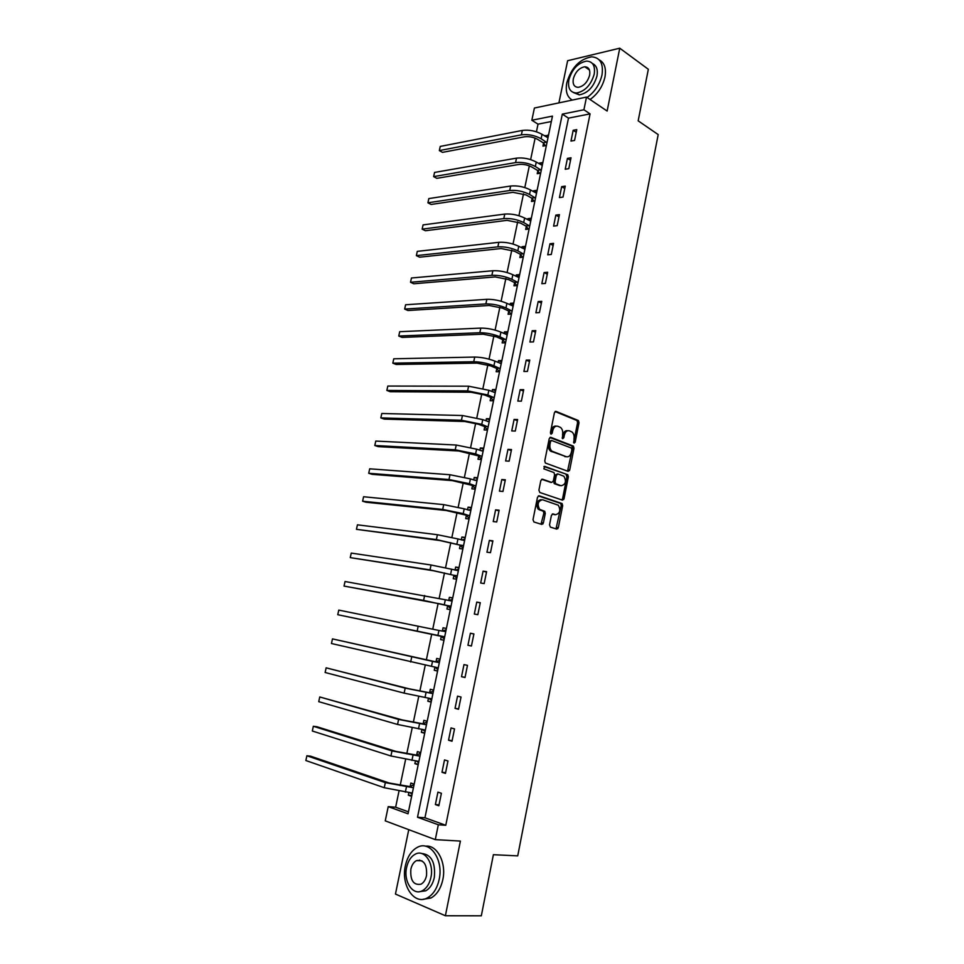 <?xml version="1.0" encoding="UTF-8"?>
<svg xmlns="http://www.w3.org/2000/svg" width="964" height="964" viewBox="0 0 964 964"><rect width="100%" height="100%" fill="white"/><g stroke="black" fill="none" stroke-linecap="round" stroke-linejoin="round"><path stroke-width="1.45" d="M574.098 443.115L575.195 442.163L579.027 422.738L578.412 420.545L556.035 411.387L554.408 412.737L550.444 432.535L551.059 434.186L552.203 433.222L552.721 430.655C553.685 427.136 555.421 425.678 557.915 426.281L560.602 427.486C562.386 429.101 563.048 431.438 562.578 434.511L562.687 438.692L563.807 437.728L564.314 435.186C565.266 431.703 566.965 430.245 569.423 430.836L572.038 432.017C573.797 433.595 574.448 435.921 573.99 438.969L574.098 443.115M573.592 442.572L577.593 422.69L576.966 420.509L555.059 411.544M550.577 433.68L551.275 430.607L552.721 430.655M562.193 438.174L562.868 435.138L564.314 435.186M419.726 860.045L419.207 860.719M588.63 68.492L587.799 68.878M549.528 524.862L550.408 527.127L556.722 529.103L558.337 527.633L562.675 505.666L562.12 503.57L539.153 495.797L537.49 497.255L533.008 519.656L533.911 521.97L541.744 524.416L543.383 522.922L545.287 513.402L544.744 511.306L539.587 509.317C537.008 504.076 537.996 500.894 542.551 499.75L558.349 505.22C560.915 510.354 559.964 513.511 555.493 514.716L553.023 513.908L551.408 515.379L549.528 524.862M438.319 824.774L435.294 839.632L385.251 820.858L388.227 806.639L408.037 813.809L552.468 116.114L531.839 120.259L534.405 108.028L586.498 97.087L583.919 109.775L562.313 114.126L417.508 817.243L438.319 824.774L445.778 825.28L590.076 113.885L583.919 109.775M586.498 97.087L607.127 111.053L619.756 48.2L648.338 69.288L638.168 120.837L658.195 134.586L517.728 855.875L493.387 854.694L481.325 915.8L445.392 915.752L460.394 841.078L435.294 839.632M568.121 471.348L569.712 469.95L573.99 448.26L573.399 446.103L550.842 437.355L549.203 438.741L544.768 460.864L545.359 463.021L568.121 471.348M568.35 476.867L564.048 498.701L562.446 500.135L539.816 492.496L538.912 490.17L540.816 480.626L542.467 479.192L551.721 482.422L553.348 480.988L554.589 474.734L554.011 472.589L543.889 468.853L544.624 466.347L567.772 474.746L568.35 476.867L566.916 476.77L562.602 498.581L564.048 498.701M408.76 829.679L395.457 894.062L445.392 915.752M619.756 48.2L567.627 60.72L558.915 102.883M590.076 113.885L568.483 118.138L424.943 817.785L445.778 825.28M573.182 130.285L570.977 141.069L574.568 140.431L576.773 129.61L573.182 130.285L576.231 132.249M567.434 158.385L565.217 169.242L568.808 168.664L571.025 157.783L567.434 158.385L570.519 160.277M561.663 186.655L559.433 197.584L563.012 197.078L565.241 186.136L561.663 186.655L564.759 188.486M555.842 215.105L553.601 226.106L557.18 225.672L559.421 214.659L555.842 215.105L558.975 216.876M549.998 243.747L547.733 254.809L551.3 254.46L553.565 243.362L549.998 243.747L553.143 245.446M544.106 272.559L541.828 283.693L545.395 283.416L547.673 272.258L544.106 272.559L547.275 274.186M538.177 301.563L535.888 312.758L539.454 312.565L541.744 301.334L538.177 301.563L541.382 303.118M532.212 330.748L529.911 342.015L533.466 341.907L535.779 330.604L532.212 330.748L535.442 332.243M526.211 360.114L523.898 371.465L527.441 371.429L529.766 360.054L526.211 360.114L529.465 361.536M520.174 389.685L517.837 401.096L521.379 401.144L523.717 389.697L520.174 389.685L523.452 391.035M514.089 419.436L511.739 430.932L515.282 431.053L517.632 419.533L514.089 419.436L517.391 420.714M507.968 449.381L505.606 460.949L509.137 461.166L511.51 449.561L507.968 449.381L511.294 450.586M501.81 479.53L499.424 491.17L502.955 491.471L505.341 479.783L501.81 479.53L505.16 480.662M495.604 509.86L493.219 521.584L496.737 521.97L499.135 510.209L495.604 509.86L498.991 510.92M489.363 540.406L486.953 552.203L490.471 552.673L492.893 540.84L489.363 540.406L492.773 541.382M483.084 571.146L480.662 583.015L484.169 583.582L486.603 571.664L483.084 571.146L486.519 572.05M476.758 602.09L474.324 614.044L477.831 614.683L480.277 602.693L476.758 602.09L480.229 602.91M470.396 633.24L467.938 645.265L471.432 646.001L473.902 633.938L470.396 633.24L473.89 633.987M463.985 664.594L461.515 676.704L465.01 677.535L467.48 665.377L463.985 664.594M457.538 696.153L455.044 708.347L458.539 709.263L461.033 697.032L457.538 696.153M451.044 727.928L448.537 740.207L452.02 741.22L454.526 728.904L451.044 727.928M444.512 759.921L441.982 772.284L445.452 773.381L447.983 760.994L444.512 759.921M437.921 792.119L435.379 804.566L438.849 805.771L441.392 793.288L437.921 792.119M551.348 121.524L538.02 124.151L536.43 131.791M535.116 138.129L530.634 159.59M529.332 165.856L524.802 187.57M523.512 193.764L518.933 215.719M517.668 221.828L513.029 244.037M511.776 250.086L507.088 272.547M505.847 278.512L501.111 301.226M499.882 307.118L495.098 330.098M493.881 335.906L489.037 359.15M487.844 364.874L482.952 388.384M481.771 394.035L476.819 417.81M475.65 423.377L470.637 447.417M469.504 452.899L464.431 477.216M463.298 482.615L458.177 507.221M457.069 512.523L451.887 537.406M450.791 542.636L445.549 567.796M444.476 572.929L439.174 598.379M438.126 603.428L432.752 629.167M431.727 634.119L426.317 660.051M425.257 665.136L419.846 691.116M418.75 696.357L413.327 722.385M412.194 727.796L406.76 753.86M405.603 759.439L400.156 785.552M398.963 791.287L395.638 807.23L408.435 811.833M548.576 134.912L545.009 136.165M543.539 143.262L542.949 146.118L546.383 145.504M542.865 162.506L539.43 163.085L539.274 163.844M537.828 170.833L537.225 173.713L540.659 173.171M537.117 190.27L533.682 190.776L533.502 191.691M532.068 198.584L531.465 201.476L534.887 200.994M531.333 218.213L527.911 218.647L527.694 219.708M526.284 226.492L525.681 229.408L529.091 229.01M525.513 246.326L522.09 246.688L521.837 247.905M520.452 254.592L519.849 257.521L523.259 257.183M519.656 274.62L516.246 274.909L515.957 276.282M514.595 282.862L513.981 285.802L517.391 285.549M513.764 303.094L510.354 303.298L510.04 304.829M508.691 311.3L508.076 314.264L511.486 314.083M507.823 331.737L504.425 331.869L504.076 333.568M502.762 339.918L502.136 342.907L505.534 342.798M501.858 360.56L498.46 360.632L498.075 362.476M496.785 368.73L496.159 371.73L499.557 371.706M495.858 389.577L492.459 389.564L492.05 391.577M490.772 397.71L490.146 400.735L493.532 400.783M489.808 418.774L486.422 418.677L485.977 420.858M484.723 426.883L484.097 429.932L487.471 430.052M483.723 448.152L480.349 447.983L479.867 450.333M478.638 456.237L477.999 459.298L481.373 459.503M477.602 477.722L474.228 477.469L473.71 479.988M472.505 485.772L471.866 488.856L475.24 489.146M471.444 507.486L468.082 507.148L467.516 509.836M466.347 515.511L465.696 518.608L469.07 518.981M465.251 537.43L461.889 537.02L461.286 539.876M460.141 545.431L459.491 548.552L462.853 548.998M459.009 567.579L455.647 567.073L455.02 570.122M453.899 575.544L453.237 578.689L456.599 579.219M452.731 597.909L449.381 597.331L448.718 600.488M447.609 605.862L446.947 609.019L450.296 609.634M443.054 627.781L446.392 628.492L443.054 627.781L442.404 630.962M441.283 636.361L440.62 639.554L443.958 640.253M440.042 659.183L436.704 658.436L436.041 661.629M434.909 667.064L434.246 670.269L437.584 671.065M433.631 690.128L430.306 689.284L429.643 692.501M428.486 698.044L427.835 701.202L431.161 702.081M427.185 721.265L423.871 720.337L423.196 723.578M422.003 729.314L421.376 732.327L424.702 733.291M420.702 752.607L417.388 751.595L416.713 754.848M415.472 760.789L414.882 763.669L418.195 764.717M414.171 784.154L410.857 783.045L410.182 786.335M408.905 792.48L408.338 795.204L411.652 796.348M395.638 807.23L388.227 806.639M538.02 124.151L531.839 120.259M568.483 118.138L562.313 114.126M424.943 817.785L417.508 817.243M545.142 135.55L548.058 137.382M539.43 163.085L542.383 164.844M533.682 190.776L536.659 192.487M527.911 218.647L530.899 220.298M522.09 246.688L525.103 248.278M516.246 274.909L519.283 276.427M510.354 303.298L513.414 304.757M504.425 331.869L507.51 333.267M498.46 360.632L501.569 361.958M492.459 389.564L495.592 390.83M486.422 418.677L489.579 419.882M569.471 470.649L568.194 470.191M480.349 447.983L483.53 449.116M563.699 499.557L562.434 499.135M474.228 477.469L477.433 478.542M557.891 528.646L556.614 528.248M542.925 523.958L541.66 523.56M468.082 507.148L471.312 508.149M461.889 537.02L465.142 537.948M455.647 567.073L458.936 567.941M449.381 597.331L452.682 598.114M467.938 645.265L471.444 645.988M440.62 639.554L443.97 640.229M461.515 676.704L465.046 677.343M434.246 670.269L437.62 670.884M455.044 708.347L458.611 708.901M427.835 701.202L431.233 701.744M448.537 740.207L452.128 740.677M421.376 732.327L424.799 732.797M441.982 772.284L445.597 772.67M414.882 763.669L418.328 764.054M435.379 804.566L439.03 804.868M408.338 795.204L411.821 795.517M567.748 430.715C565.386 430.318 563.759 431.8 562.868 435.138M556.216 426.148C553.818 425.763 552.179 427.257 551.275 430.607M567.531 471.131L572.556 448.188L571.953 446.031L549.914 437.499M571.893 449.622L571.291 448.007L551.697 440.512L550.552 441.476L550.01 444.187C549.552 447.224 550.191 449.549 551.938 451.164L566.278 456.707C568.736 457.237 570.423 455.767 571.363 452.285L571.893 449.622M551.288 440.488L549.119 441.416L550.552 441.476M566.398 456.755L550.504 451.092C548.757 449.477 548.106 447.151 548.576 444.115L549.119 441.416M561.783 499.918L562.602 498.581M541.635 479.289L550.745 482.349M543.913 466.516L567.483 474.577M561.168 485.723C565.651 484.567 566.567 481.398 563.916 476.24L557.951 473.939L556.336 475.36L555.095 481.602L555.662 483.723L560.94 485.699M557.469 473.902L554.903 475.252L556.336 475.36M559.735 485.615L554.228 483.627L553.661 481.494L554.903 475.252M566.916 476.77L566.049 474.481M555.071 514.668L552.288 513.993M541.117 499.629C536.55 500.762 535.562 503.943 538.153 509.185L540.539 509.86M541.021 524.187L543.853 513.258L543.298 511.173L539.093 509.715M555.999 528.875L561.241 505.534L560.687 503.449L538.346 495.894M545.335 145.685L543.202 142.793L537.659 139.37C533.441 137.105 529.079 136.249 524.561 136.792L442.5 152.36L439.343 150.577L521.391 134.852C528.188 134.02 534.755 135.322 541.105 138.732L546.974 142.624M547.986 137.768L542.021 134.297L541.105 138.732M440.259 146.42L439.343 150.577L440.259 146.42L522.331 130.429C529.116 129.574 535.683 130.863 542.021 134.297M543.202 142.793L546.636 142.166M587.1 97.485C594.752 91.942 599.716 84.434 601.994 74.963C603.597 63.528 600.138 57.491 591.619 56.84C579.593 59.057 571.315 67.721 566.796 82.844C565.278 91.363 567.109 97.111 572.291 100.063M590.089 99.509C597.74 93.978 602.693 86.495 604.958 77.048C606.416 68.384 604.5 62.648 599.186 59.84M592.438 63.516C596.535 65.407 598.042 69.601 596.957 76.084C593.716 86.929 587.823 93.183 579.28 94.87L573.496 92.58M594.21 74.168C595.378 65.901 592.884 61.539 586.715 61.094C578.075 62.72 572.122 68.986 568.856 79.892C567.627 88.242 570.182 92.616 576.52 93.002C585.064 91.303 590.956 85.025 594.21 74.168M573.303 78.879C572.52 84.254 574.158 87.073 578.219 87.338C583.738 86.254 587.534 82.205 589.631 75.192C590.402 69.866 588.775 67.046 584.787 66.769C579.231 67.829 575.4 71.866 573.303 78.879M439.162 879.469C443.657 859.804 430.173 840.295 417.617 847.199C411.544 850.393 407.459 856.574 405.374 865.732C400.783 885.012 414.098 905.389 427.221 897.978C433.149 894.7 437.126 888.531 439.162 879.469M423.196 899.279L430.92 898.026C436.837 894.761 440.813 888.603 442.838 879.578C446.645 862.527 436.909 844.38 425.437 846.199M421.389 853.453C431.33 854.321 435.644 862.334 434.318 877.505C432.848 884.036 429.968 888.471 425.69 890.832L419.75 891.628M430.92 877.397C434.174 863.238 424.497 849.079 415.4 854.116C411.038 856.43 408.109 860.888 406.603 867.492C403.289 881.445 412.893 896.05 422.28 890.76C426.57 888.398 429.45 883.952 430.92 877.397M410.857 869.227C410.146 880.421 413.508 885.422 420.943 884.217C423.714 882.711 425.57 879.831 426.522 875.613C427.185 864.419 423.847 859.418 416.508 860.599C413.701 862.105 411.821 864.973 410.857 869.227M539.695 173.315L537.478 170.375L531.899 167.061C527.645 164.868 523.271 164.001 518.753 164.47L436.825 178.34L433.643 176.617L515.571 162.591C522.355 161.88 528.947 163.181 535.333 166.495L541.25 170.267M542.262 165.386L536.261 162.036L535.333 166.495M434.559 172.435L433.643 176.617L434.559 172.435L516.499 158.144C523.295 157.409 529.887 158.711 536.261 162.036M537.478 170.375L540.912 169.821M534.032 201.115L531.718 198.126L526.103 194.933L512.92 192.318L431.113 204.464L427.92 202.802L509.703 190.511C516.487 189.92 523.103 191.221 529.525 194.439L535.49 198.09M536.514 193.174L530.465 189.944L529.525 194.439M428.835 198.584L427.92 202.802L428.835 198.584L510.643 186.028C517.439 185.413 524.042 186.715 530.465 189.944M531.718 198.126L535.153 197.644M528.332 229.095L525.934 226.058L520.259 222.973L507.04 220.346L425.377 230.745L422.148 229.131L503.811 218.599C510.583 218.129 517.21 219.443 523.693 222.551L529.706 226.07M530.73 221.13L524.633 218.033L523.693 222.551M423.076 224.901L422.148 229.131L423.076 224.901L504.75 214.08C511.535 213.598 518.162 214.912 524.633 218.033M525.934 226.058L529.357 225.636M522.609 257.255L520.102 254.147L514.39 251.182L501.123 248.543L419.605 257.183L416.352 255.629L497.87 246.856C504.642 246.507 511.294 247.832 517.813 250.833L523.874 254.243M524.898 249.266L518.753 246.29L517.813 250.833M417.292 251.363L416.352 255.629L417.292 251.363L498.822 242.326C505.606 241.952 512.246 243.277 518.753 246.29M520.102 254.147L523.524 253.809M516.849 285.585L514.234 282.428L508.486 279.572L495.183 276.921L413.785 283.765L410.519 282.271L491.893 275.306C498.665 275.077 505.329 276.403 511.896 279.295L518.005 282.585M519.042 277.572L512.848 274.728L511.896 279.295M411.459 277.993L410.519 282.271L411.459 277.993L492.857 270.739C499.629 270.486 506.293 271.812 512.848 274.728M514.234 282.428L517.656 282.163M511.077 314.107L508.341 310.878L502.533 308.143L489.194 305.48L407.953 310.516L404.663 309.07L485.88 303.925C492.652 303.829 499.34 305.166 505.943 307.95L512.101 311.095M512.547 306.022L513.161 305.974M513.137 306.058L506.907 303.347L505.943 307.95M405.603 304.769L404.663 309.07L405.603 304.769L486.844 299.322C493.616 299.202 500.304 300.539 506.907 303.347M508.341 310.878L511.751 310.685M505.269 342.81L502.401 339.509L496.544 336.894L483.169 334.207L402.072 337.412L398.759 336.038L479.831 332.725C486.591 332.749 493.303 334.098 499.954 336.773L506.16 339.798M506.341 334.592L507.257 334.484M507.209 334.725L500.918 332.134L499.954 336.773M399.711 331.7L398.759 336.038L399.711 331.7L480.807 328.097C487.567 328.097 494.267 329.447 500.918 332.134M502.401 339.509L505.799 339.388M499.436 371.706L496.424 368.32L490.531 365.826L477.108 363.127L396.156 364.476L392.818 363.163L473.746 361.717C480.506 361.862 487.23 363.223 493.93 365.778L500.183 368.682M500.099 363.344L501.316 363.187M501.232 363.573L494.894 361.114L493.93 365.778M393.77 358.801L392.818 363.163L393.77 358.801L474.722 357.054C481.482 357.186 488.206 358.548 494.894 361.114M496.424 368.32L499.822 368.272M493.544 400.747L490.411 397.313L484.47 394.951L470.998 392.228L390.215 391.697L386.853 390.444L467.612 390.878L487.868 394.975L494.158 397.746M493.809 392.288L495.339 392.059M495.231 392.601L488.844 390.287L487.868 394.975M387.805 386.058L386.853 390.444L387.805 386.058L468.6 386.19L488.844 390.287M490.411 397.313L493.809 397.349M487.519 429.86L484.35 426.486L478.373 424.244L464.865 421.509L384.226 419.087L380.84 417.894L461.443 420.244L481.759 424.353L488.109 426.992M487.483 421.437L489.326 421.123M489.182 421.822L482.747 419.629L481.759 424.353M381.804 413.484L380.84 417.894L381.804 413.484L462.443 415.52L482.747 419.629M484.35 426.486L487.748 426.594M481.446 459.153L478.264 455.852L458.683 450.983L378.213 446.633L374.803 445.501L455.237 449.778L475.613 453.923L482.012 456.418M481.12 450.778L483.265 450.369M483.097 451.224L476.602 449.176L475.613 453.923M375.767 441.066L374.803 445.501L375.767 441.066L456.237 445.031L476.602 449.176M478.264 455.852L481.651 456.044M475.348 488.64L472.131 485.398L452.465 480.638L372.152 474.348L368.718 473.276L448.995 479.518L469.432 483.687L475.879 486.049M474.698 480.313L477.18 479.795M476.963 480.807L470.432 478.903L469.432 483.687M369.694 468.817L368.718 473.276L369.694 468.817L449.995 474.734L470.432 478.903M472.131 485.398L475.517 485.675M469.203 518.319L465.961 515.138L446.212 510.498L366.067 502.232L362.609 501.22L442.705 509.438L463.214 513.631L469.709 515.861M468.239 510.064L471.047 509.414M470.806 510.595L464.214 508.823L463.214 513.631M363.585 496.737L362.609 501.22L363.585 496.737L443.717 504.63L464.214 508.823M465.961 515.138L469.335 515.487M463.021 548.179L459.756 545.07L439.909 540.539L356.451 529.332L436.379 539.563L463.503 545.865M461.744 540.009L464.877 539.213M464.6 540.563L457.96 538.936L456.948 543.78M357.439 524.826L356.451 529.332L357.439 524.826L437.403 534.719L457.96 538.936M459.756 545.07L463.13 545.504M456.803 578.231L453.514 575.195L433.571 570.784L350.257 557.626L430.016 569.881L457.249 576.062M455.201 570.158L458.671 569.218M458.358 570.724L451.658 569.242L450.646 574.122M351.257 553.083L350.257 557.626L351.257 553.083L431.041 565L451.658 569.242M453.514 575.195L456.876 575.713M450.537 608.489L447.224 605.513L440.946 604.054L344.028 586.076L423.606 600.391L450.959 606.452M448.597 600.524L452.417 599.403M452.068 601.09L445.32 599.753L444.296 604.657M345.04 581.509L344.028 586.076L345.04 581.509L445.32 599.753M447.224 605.513L450.574 606.115M444.235 638.927L440.885 636.023L337.762 614.707L444.621 637.047M441.97 631.107L446.127 629.793M445.742 631.649L438.945 630.456L437.909 635.396M338.774 610.104L337.762 614.707L338.774 610.104L438.945 630.456M440.885 636.023L444.235 636.71M437.885 669.582L434.764 666.943M435.547 661.798L332.472 638.891L432.523 661.364L438.885 662.569L435.547 661.798L439.789 660.376M331.459 643.518L332.472 638.891L331.459 643.518L438.246 667.847M431.511 700.418L428.606 698.057M429.137 692.682L408.832 688.742L326.145 667.835L405.181 688.127L432.474 693.538L429.137 692.682L433.426 691.164M325.121 672.498L326.145 667.835L325.121 672.498L404.121 693.128L431.836 698.84M425.076 731.459L422.425 729.374M422.69 723.771L402.289 719.939L319.759 696.972L398.602 719.421L426.016 724.711L422.69 723.771L427.004 722.144M318.735 701.659L319.759 696.972L318.735 701.659L397.542 724.458L425.377 730.037M418.605 762.717L416.195 760.873M416.195 755.053L395.71 751.354L317.011 726.76L313.348 726.278L391.987 750.92L419.521 756.089L416.195 755.053L420.545 753.342M312.312 731.001L313.348 726.278L312.312 731.001L390.926 755.981L418.87 761.44M412.098 794.167L409.917 792.577M409.664 786.552L389.082 782.985L310.589 756.174L306.889 755.776L385.323 782.623L412.978 787.672L409.664 786.552L414.05 784.732M305.853 760.524L306.889 755.776L305.853 760.524L384.25 787.721L412.327 793.047M573.761 442.102L575.195 442.163M550.769 433.161L552.203 433.222M562.374 437.668L563.807 437.728M555.372 411.375L556.035 411.387M576.737 420.376L578.183 420.412M577.593 422.69L579.027 422.738M550.239 437.331L550.842 437.355M571.7 445.886L573.134 445.946M572.556 448.188L573.99 448.26M568.278 469.866L569.712 469.95M548.576 444.115L550.01 444.187M551.408 451.61L552.854 451.682M564.844 456.635L566.278 456.707M550.275 482.313L551.721 482.422M553.661 481.494L555.095 481.602M554.541 483.795L555.975 483.904M554.059 514.571L555.493 514.716M542.949 510.968L544.383 511.113M543.853 513.258L545.287 513.402M541.949 522.777L543.383 522.922M560.361 503.268L561.807 503.389M561.241 505.534L562.675 505.666M556.903 527.477L558.337 527.633M522.331 130.429L521.391 134.852M516.499 158.144L515.571 162.591M510.643 186.028L509.703 190.511M504.75 214.08L503.811 218.599M498.822 242.326L497.87 246.856M492.857 270.739L491.893 275.306M486.844 299.322L485.88 303.925M480.807 328.097L479.831 332.725M474.722 357.054L473.746 361.717M468.6 386.19L467.612 390.878M462.443 415.52L461.443 420.244M456.237 445.031L455.237 449.778M449.995 474.734L448.995 479.518M443.717 504.63L442.705 509.438M437.403 534.719L436.379 539.563M431.041 565L430.016 569.881M424.642 595.487L423.606 600.391M418.195 626.166L417.159 631.107M432.523 661.364L431.486 666.341M411.7 657.05L410.664 662.015M426.052 692.477L425.016 697.49M405.181 688.127L404.121 693.128M419.545 723.795L418.497 728.832M398.602 719.421L397.542 724.458M413.002 755.318L411.941 760.391M391.987 750.92L390.926 755.981M406.41 787.058L405.35 792.155M385.323 782.623L384.25 787.721M576.966 420.509L578.412 420.545M571.953 446.031L573.399 446.103M550.504 451.092L551.938 451.164M554.228 483.627L555.662 483.723M566.338 474.649L567.772 474.746M538.153 509.185L539.587 509.317M543.298 511.173L544.744 511.306M560.687 503.449L562.12 503.57M589.462 70.047L584.787 66.769M579.28 94.87L576.52 93.002M421.979 860.828L416.508 860.599M425.69 890.832L422.28 890.76M427.221 897.978L430.92 898.026"/></g></svg>
